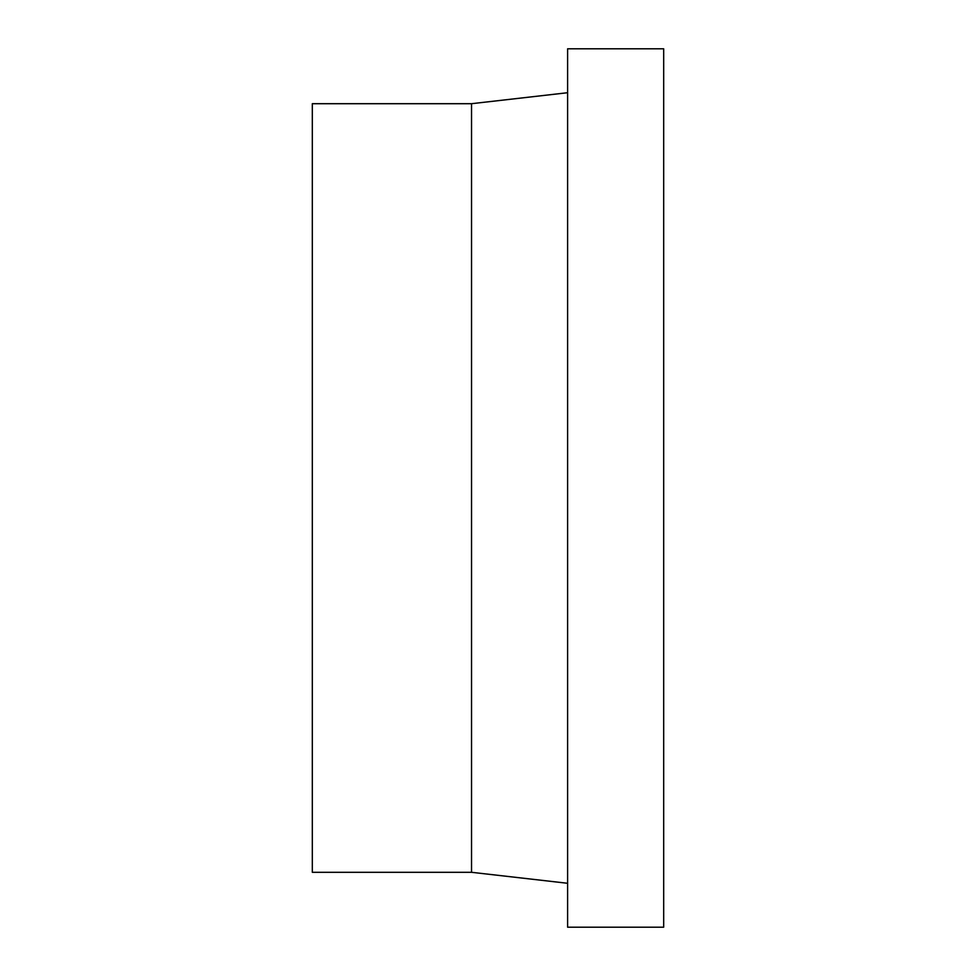 <?xml version="1.0" encoding="UTF-8"?>
<svg xmlns="http://www.w3.org/2000/svg" width="976" height="976" viewBox="0 0 976 976"><rect width="100%" height="100%" fill="white"/><g stroke="black" fill="none" stroke-linecap="round" stroke-linejoin="round"><path stroke-width="1.46" d="M471.53 103.7L312.32 103.7L312.32 872.3L471.53 872.3L471.53 103.7L567.605 92.72M567.605 883.28L471.53 872.3M567.605 48.8L567.605 927.2L663.68 927.2L663.68 48.8L567.605 48.8"/></g></svg>
